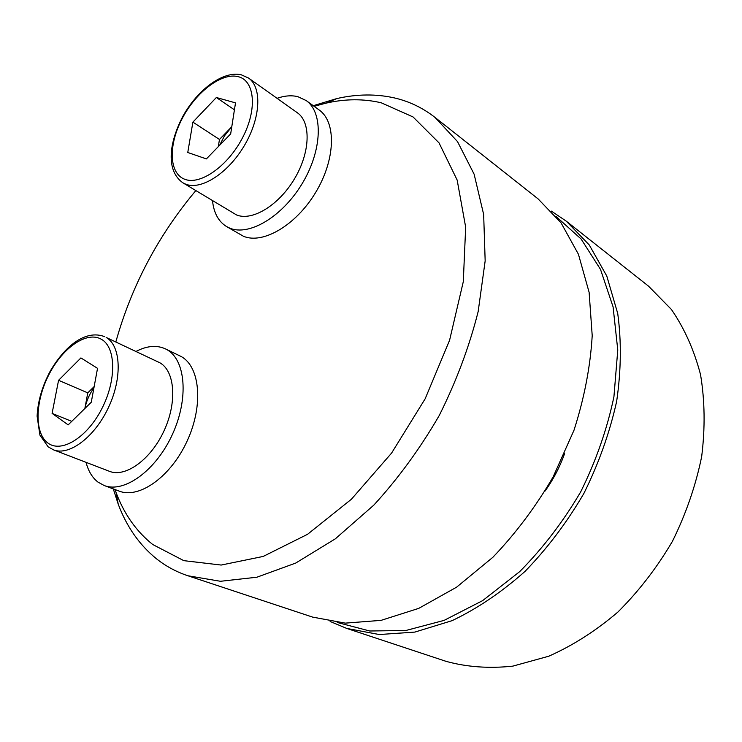 <?xml version="1.0" encoding="UTF-8"?>
<svg xmlns="http://www.w3.org/2000/svg" width="742" height="742" viewBox="0 0 742 742"><rect width="100%" height="100%" fill="white"/><g stroke="black" fill="none" stroke-linecap="round" stroke-linejoin="round"><path stroke-width="1.11" d="M545.11 490.991C553.346 479.415 559.839 466.959 564.588 453.631M313.263 105.698L336.887 98.556C357.069 93.974 376.398 93.798 394.865 98.027C409.473 101.469 422.847 107.924 434.97 117.394L457.499 141.574L474.129 174.212L483.654 214.466L485.166 260.906L478.163 311.557C469.306 346.672 456.33 381.323 439.245 415.483C420.093 448.539 398.278 478.414 373.81 505.126L335.347 538.813L295.715 563.067L256.853 577.23L220.448 581.283L187.865 575.755C176.29 571.869 165.856 566.239 156.562 558.865C139.468 545.018 126.687 526.783 118.219 504.17L113.285 488.904M114.973 489.534L116.132 492.697C124.229 514.234 136.445 531.513 152.769 544.535L183.812 560.655L221.181 565.052L263.197 556.435L307.55 534.305L351.383 499.255L391.581 453.093L425.147 398.806L449.587 340.263L463.296 281.691L465.67 227.163L457.165 180.074L439.023 142.863L413.044 116.948L381.267 102.804C363.765 98.677 345.392 98.779 326.155 103.11L314.107 106.31M195.805 190.629C158.213 235.427 131.557 285.856 115.835 341.932M182.866 182.801L236.559 214.957C252.243 221.394 278.797 205.339 294.481 178.831C310.341 152.416 311.241 122.263 297.301 112.719L248.542 78.049C262.223 87.38 260.674 118.247 244.276 145.72C228.044 173.285 201.23 190.406 185.788 184.22L182.866 182.801C165.559 170.493 169.018 142.566 183.098 115.882C197.836 89.532 223.036 70.638 241.215 74.775L248.542 78.049M212.509 200.739C213.789 212.908 218.454 221.506 226.495 226.523L243.404 236.234C262.835 244.61 296.002 225.29 315.656 192.438C335.532 159.706 336.543 122.068 319.171 109.983L306.168 100.55L297.904 96.692C291.606 95.124 284.65 95.672 277.044 98.315M226.495 226.523L229.723 228.128C249.08 236.429 282.35 216.766 302.198 183.562C322.251 150.468 323.475 112.58 306.168 100.55M159.873 362.782L106.143 337.434C120.9 345.67 122.513 377.622 108.582 407.256C94.837 436.973 69.21 456.265 53.461 449.837L109.436 471.318C125.5 477.839 150.876 459.53 164.001 430.87C177.329 402.294 174.954 371.13 159.873 362.782M86.035 462.34C88.307 471.096 92.286 477.681 97.981 482.096L104.177 485.509C124.276 493.504 156.108 470.4 172.441 434.339C189.006 398.38 185.639 359.638 166.737 349.556L165.429 348.87C156.729 344.909 146.907 345.763 135.99 351.439M104.177 485.509L119.249 491.13C139.45 499.153 171.179 476.373 187.299 440.665C203.67 405.067 200.062 366.594 181.067 356.475L165.429 348.87M551.362 211.118L566.304 221.181L589.278 244.981L606.789 276.043L617.715 313.458C621.508 341.125 621.156 370.462 616.639 401.45C609.664 432.781 598.748 463.453 583.871 493.458C566.981 522.368 547.364 548.347 525.021 571.396C501.611 592.199 477.301 608.625 452.101 620.655L414.834 632.091L379.264 634.531L346.755 628.428L330.134 621.471M346.755 628.428L446.22 661.4C467.07 667.086 489.275 668.663 512.833 666.13L548.709 656.234C572.796 645.577 595.845 630.858 617.863 612.085C638.788 591.235 656.995 567.621 672.484 541.224C686.016 513.779 695.736 485.583 701.663 456.655C705.243 427.939 704.863 400.587 700.531 374.608C694.067 349.955 684.347 328.224 671.38 309.423L648.517 286.152L566.304 221.181M337.276 622.482L369.766 630.997L405.846 630.496L444.078 620.395L482.662 600.612L519.641 571.674C542.894 548.236 563.261 521.598 580.745 491.77C596.058 460.773 607.114 429.117 613.922 396.803L617.771 350.011L613.087 306.891L600.51 269.411L581.097 238.989L556.129 216.525M187.865 575.755L312.642 617.112L345.243 623.132L381.073 620.368L418.738 608.375L456.608 587.163L492.855 557.298C515.671 533.489 535.77 506.684 553.142 476.893L574.002 430.212C584.316 398.074 590.382 366.548 592.209 335.634L589.12 292.339L578.435 254.274L561.045 222.832L538.108 198.902L434.97 117.394M231.782 126.771L224.501 135.805L219.641 145.256M218.324 146.61L219.465 139.459L231.782 126.743M219.465 139.459L192.892 122.124L187.763 152.49L206.378 158.909L230.669 133.903L235.511 102.869L216.358 97.508L234.426 109.807M192.892 122.124L216.358 97.508M58.572 380.312L80.924 357.922L97.536 368.338L91.266 402.238L68.153 424.878L52.088 413.377L58.572 380.312L87.779 392.87L94.16 386.582M71.733 421.373L52.088 413.377M87.779 392.87L84.857 408.508C86.424 401.005 89.457 394.076 93.956 387.723M238.071 76.639C221.506 72.382 195.767 92.231 182.087 118.757C168.184 145.209 168.935 173.424 184.721 179.258C200.275 185.509 227.933 166.152 242.606 137.622C257.52 109.176 254.849 80.47 238.071 76.639M101.496 339.344C87.092 330.765 63.033 347.265 49.222 374.042C35.217 400.699 34.076 432.679 47.673 442.872C61.039 453.483 86.777 437.984 101.598 409.157C116.633 380.479 116.104 347.497 101.496 339.344M116.132 492.697L118.219 504.17M326.155 103.11L336.887 98.556M104.733 336.692C85.423 329.272 64.981 346.041 50.261 371.083C42.229 386.183 37.842 401.218 37.1 416.179L39.929 435.137L48.137 446.823L53.461 449.837"/></g></svg>

